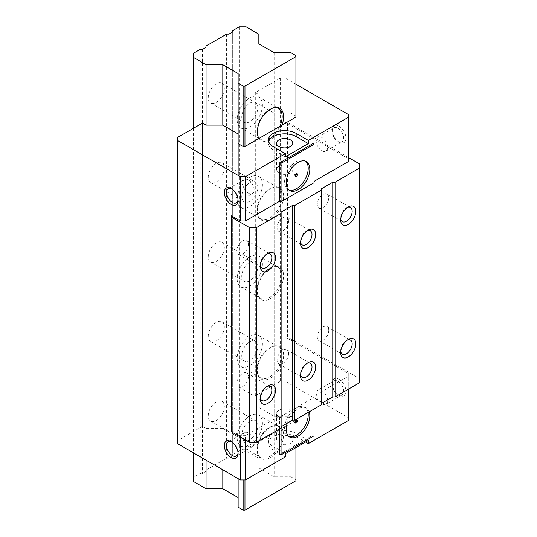<?xml version="1.0" encoding="UTF-8"?>
<svg xmlns="http://www.w3.org/2000/svg" width="537" height="537" viewBox="0 0 537 537"><rect width="100%" height="100%" fill="white"/><g stroke="black" fill="none" stroke-linecap="round" stroke-linejoin="round"><path stroke-width="0.4" stroke-dasharray="2.69 2.01" d="M240.381 436.997L240.381 435.675L231.199 430.372L231.199 215.693M238.059 452.859A8.115 4.685 -120 0 0 238.086 452.241A8.115 4.685 -120 0 0 232.346 442.3L231.199 441.636L232.346 442.3A8.115 4.685 -120 0 0 231.803 442.011M248.416 433.023A8.115 4.685 60 0 1 253.719 440.172A8.115 4.685 60 0 1 252.471 446.677A8.115 4.685 60 0 1 248.416 446.274A8.115 4.685 60 0 1 243.113 439.125A8.115 4.685 60 0 1 244.362 432.621A8.115 4.685 60 0 1 248.416 433.023M238.059 199.744A8.115 4.685 -120 0 0 238.086 199.126A8.115 4.685 -120 0 0 232.346 189.185L231.199 188.521L232.346 189.185A8.115 4.685 -120 0 0 231.803 188.903M248.416 179.908A8.115 4.685 60 0 1 253.719 187.064A8.115 4.685 60 0 1 252.471 193.562A8.115 4.685 60 0 1 248.416 193.159A8.115 4.685 60 0 1 243.113 186.01A8.115 4.685 60 0 1 244.362 179.506A8.115 4.685 60 0 1 248.416 179.908M231.199 431.701L231.199 430.372M348.265 161.624L348.265 158.71L285.14 122.261L287.436 122.261L348.265 157.381M238.133 133.948L238.133 446.831L238.133 133.948M285.14 381.21L285.14 336.947L348.265 373.39L348.265 417.652L285.14 381.21L280.549 381.21L255.303 395.789L258.847 397.83L258.847 407.502L274.165 416.35L290.92 416.35L295.927 419.243L295.927 116.039L290.92 113.146L274.165 113.146L258.847 104.299L258.847 94.626L255.303 92.579L280.549 78.006L285.14 78.006L295.927 84.228M288.872 190.011A16.714 9.653 -60 0 1 288.027 189.615A16.714 9.653 -60 0 1 285.469 176.223A16.714 9.653 -60 0 1 296.39 161.489A16.714 9.653 -60 0 1 304.748 160.664A16.714 9.653 -60 0 1 305.513 161.194M295.263 176.035A1.624 0.94 -60 0 1 294.659 176.015A1.624 0.94 -60 0 1 294.41 174.713A1.624 0.94 -60 0 1 295.471 173.283A1.624 0.94 -60 0 1 296.283 173.203A1.624 0.94 -60 0 1 296.599 173.713M285.369 156.851L273.205 149.83A16.231 9.371 180 0 1 268.453 143.204A16.231 9.371 180 0 1 268.688 141.614M278.945 173.021A8.115 4.685 0 0 0 287.785 174.035A8.115 4.685 0 0 0 292.799 169.705A8.115 4.685 0 0 0 290.423 166.396A8.115 4.685 0 0 0 281.576 165.376A8.115 4.685 0 0 0 276.568 169.705A8.115 4.685 0 0 0 278.945 173.021M348.265 114.448L348.265 158.71M339.082 379.35A9.74 5.625 60 0 1 345.969 391.278A9.74 5.625 60 0 1 339.082 395.259A9.74 5.625 60 0 1 332.195 383.331A9.74 5.625 60 0 1 339.082 379.35M285.14 78.006L285.14 122.261M339.082 126.242A9.74 5.625 60 0 1 345.969 138.163A9.74 5.625 60 0 1 339.082 142.144A9.74 5.625 60 0 1 332.195 130.216A9.74 5.625 60 0 1 339.082 126.242M337.934 394.594L339.082 395.259L337.934 394.594A8.115 4.685 60 0 1 332.195 384.653A8.115 4.685 60 0 1 333.873 380.941A8.115 4.685 60 0 1 337.934 381.344A8.115 4.685 60 0 1 343.237 388.493A8.115 4.685 60 0 1 341.988 394.997A8.115 4.685 60 0 1 337.934 394.594M321.864 403.871A8.115 4.685 -120 0 0 325.925 404.274A8.115 4.685 -120 0 0 327.167 397.769A8.115 4.685 -120 0 0 321.864 390.621A8.115 4.685 -120 0 0 317.81 390.218A8.115 4.685 -120 0 0 316.562 396.715A8.115 4.685 -120 0 0 321.864 403.871M337.934 141.479L339.082 142.144L337.934 141.479A8.115 4.685 60 0 1 332.195 131.538A8.115 4.685 60 0 1 333.873 127.826A8.115 4.685 60 0 1 337.934 128.229A8.115 4.685 60 0 1 343.237 135.378A8.115 4.685 60 0 1 341.988 141.882A8.115 4.685 60 0 1 337.934 141.479M321.864 150.756A8.115 4.685 -120 0 0 325.925 151.159A8.115 4.685 -120 0 0 327.167 144.654A8.115 4.685 -120 0 0 321.864 137.506A8.115 4.685 -120 0 0 317.81 137.103A8.115 4.685 -120 0 0 316.562 143.607A8.115 4.685 -120 0 0 321.864 150.756M281.126 428.056L281.126 426.727M321.294 404.864L321.294 188.856M285.14 336.947L287.436 336.947L359.736 378.692L359.736 382.666M348.265 373.39L348.265 376.303L314.064 396.051L314.064 397.373L281.925 415.927L279.629 415.927L245.429 435.675L240.381 435.675M359.736 378.692L359.736 164.007M287.436 336.947L287.436 122.261M280.549 381.21L280.549 78.006M255.303 395.789L255.303 92.579M258.847 397.83L258.847 94.626M258.847 407.502L258.847 104.299M274.165 416.35L274.165 113.146M290.92 416.35L290.92 113.146M295.927 419.243L295.927 447.603M295.927 420.303L244.973 449.724L244.973 146.514L244.973 479.937M244.973 449.724L243.14 449.724L243.14 146.514L243.14 479.937M243.14 449.724L238.133 446.831M238.133 437.158L222.808 428.311L222.808 125.108L222.808 469.788M222.808 428.311L206.054 428.311L206.054 125.108L206.054 460.115M206.054 428.311L202.509 426.264L202.509 123.06M202.509 426.264L177.264 440.843L177.264 137.633M177.264 440.843L177.264 443.495M308.325 440.447L296.156 433.419A16.231 9.371 0 0 0 278.468 431.392A16.231 9.371 0 0 0 268.453 440.045L268.453 443.226A16.231 9.371 180 0 0 273.205 449.852L285.369 456.88M268.453 443.226A16.231 9.371 180 0 1 278.468 434.567A16.231 9.371 180 0 1 296.156 436.601L305.566 442.032M348.265 420.565L348.265 417.652M268.453 440.045A16.231 9.371 0 0 0 273.205 446.67L285.369 453.698M314.064 435.809L314.064 434.48L279.629 454.356M314.064 397.373L314.064 396.051M348.265 389.291L348.265 376.303M245.429 439.917L245.429 435.675M279.629 428.915L279.629 415.927M281.925 426.264L281.925 415.927M309.231 411.825A16.714 9.653 120 0 0 306.352 408.08A16.714 9.653 120 0 0 297.995 408.905A16.714 9.653 120 0 0 287.201 423.216M288.872 436.5A16.714 9.653 -60 0 1 288.027 436.104A16.714 9.653 -60 0 1 285.469 422.706A16.714 9.653 -60 0 1 296.39 407.979A16.714 9.653 -60 0 1 304.748 407.147A16.714 9.653 -60 0 1 308.03 412.523M295.263 422.518A1.624 0.94 -60 0 1 294.659 422.505A1.624 0.94 -60 0 1 294.41 421.203A1.624 0.94 -60 0 1 295.471 419.773A1.624 0.94 -60 0 1 296.283 419.692A1.624 0.94 -60 0 1 296.599 420.202M278.945 443.361A8.115 4.685 0 0 0 287.785 444.374A8.115 4.685 0 0 0 292.799 440.045A8.115 4.685 0 0 0 290.423 436.735A8.115 4.685 0 0 0 281.576 435.715A8.115 4.685 0 0 0 276.568 440.045A8.115 4.685 0 0 0 278.945 443.361M278.945 416.853A8.115 4.685 0 0 0 287.785 417.873A8.115 4.685 0 0 0 292.799 413.544A8.115 4.685 0 0 0 290.423 410.228A8.115 4.685 0 0 0 281.126 409.335A8.115 4.685 0 0 0 276.568 413.544A8.115 4.685 0 0 0 278.945 416.853M347.278 207.584A8.115 4.685 120 0 0 346.425 208.007L346.425 208.007A8.115 4.685 120 0 0 340.686 217.941L340.686 220.063L340.686 217.941A8.115 4.685 120 0 0 340.753 218.895M328.751 197.804A8.115 4.685 -60 0 1 325.207 205.966A8.115 4.685 -60 0 1 318.958 208.141A8.115 4.685 -60 0 1 317.273 204.429A8.115 4.685 -60 0 1 320.817 196.26A8.115 4.685 -60 0 1 327.073 194.085A8.115 4.685 -60 0 1 328.751 197.804M347.278 340.102A8.115 4.685 120 0 0 346.425 340.525L346.425 340.525A8.115 4.685 120 0 0 340.686 350.466L340.686 352.581L340.686 350.466A8.115 4.685 120 0 0 340.753 351.413M328.751 330.322A8.115 4.685 -60 0 1 325.207 338.485A8.115 4.685 -60 0 1 318.958 340.659A8.115 4.685 -60 0 1 317.273 336.947A8.115 4.685 -60 0 1 320.817 328.778A8.115 4.685 -60 0 1 327.073 326.603A8.115 4.685 -60 0 1 328.751 330.322M307.11 230.776A8.115 4.685 120 0 0 306.258 231.192L306.258 231.192A8.115 4.685 120 0 0 300.519 241.133L300.519 243.254L300.519 241.133A8.115 4.685 120 0 0 300.586 242.086M288.584 220.989A8.115 4.685 -60 0 1 285.04 229.158A8.115 4.685 -60 0 1 278.79 231.333A8.115 4.685 -60 0 1 277.105 227.614A8.115 4.685 -60 0 1 281.126 218.975A8.115 4.685 -60 0 1 286.906 217.277A8.115 4.685 -60 0 1 288.584 220.989M307.11 363.294A8.115 4.685 120 0 0 306.258 363.717L306.258 363.717A8.115 4.685 120 0 0 300.519 373.651L300.519 375.772L300.519 373.651A8.115 4.685 120 0 0 300.586 374.604M288.584 353.514A8.115 4.685 -60 0 1 285.04 361.676A8.115 4.685 -60 0 1 278.79 363.851A8.115 4.685 -60 0 1 277.105 360.139A8.115 4.685 -60 0 1 281.126 351.5A8.115 4.685 -60 0 1 286.906 349.795A8.115 4.685 -60 0 1 288.584 353.514M266.943 253.967A8.115 4.685 120 0 0 266.09 254.384L266.09 254.384A8.115 4.685 120 0 0 260.351 264.325L260.351 266.446L260.351 264.325A8.115 4.685 120 0 0 260.418 265.271M248.416 244.181A8.115 4.685 -60 0 1 244.872 252.35A8.115 4.685 -60 0 1 238.623 254.525A8.115 4.685 -60 0 1 236.938 250.806A8.115 4.685 -60 0 1 240.482 242.643A8.115 4.685 -60 0 1 246.738 240.469A8.115 4.685 -60 0 1 248.416 244.181M266.943 386.486A8.115 4.685 120 0 0 266.09 386.909L266.09 386.909A8.115 4.685 120 0 0 260.351 396.843L260.351 398.964L260.351 396.843A8.115 4.685 120 0 0 260.418 397.796M248.416 376.699A8.115 4.685 -60 0 1 244.872 384.868A8.115 4.685 -60 0 1 238.623 387.043A8.115 4.685 -60 0 1 236.938 383.331A8.115 4.685 -60 0 1 240.482 375.162A8.115 4.685 -60 0 1 246.738 372.987A8.115 4.685 -60 0 1 248.416 376.699M290.92 52.713L290.92 476.782L274.165 476.782L258.847 467.935L258.847 458.262L246.121 450.912L239.233 450.912L232.346 454.893L232.346 456.215L228.903 458.202L226.614 458.202L205.953 470.13L205.953 471.452L202.509 473.439L200.214 473.439L193.327 477.42L193.327 481.394M238.133 73.522L238.133 507.257M295.927 480.729L295.927 479.669L290.92 476.782M274.165 52.713L274.165 476.782M295.927 55.606L295.927 479.669M258.975 138.432A18.6 10.74 120 0 0 270.453 139.573A18.6 10.74 120 0 0 281.925 125.181M270.453 219.083A18.6 10.74 120 0 0 283.603 196.3A18.6 10.74 120 0 0 275.145 186.997A18.6 10.74 120 0 0 270.453 188.709A18.6 10.74 120 0 0 257.297 211.491A18.6 10.74 120 0 0 258.163 216.411A18.6 10.74 120 0 0 270.453 219.083M270.453 298.599A18.6 10.74 120 0 0 283.603 275.817A18.6 10.74 120 0 0 275.145 266.506A18.6 10.74 120 0 0 270.453 268.218A18.6 10.74 120 0 0 257.297 291A18.6 10.74 120 0 0 258.163 295.921A18.6 10.74 120 0 0 270.453 298.599M270.453 378.108A18.6 10.74 120 0 0 283.603 355.326A18.6 10.74 120 0 0 275.145 346.023A18.6 10.74 120 0 0 270.453 347.734A18.6 10.74 120 0 0 257.297 370.517A18.6 10.74 120 0 0 258.163 375.437A18.6 10.74 120 0 0 270.453 378.108M270.453 457.625A18.6 10.74 120 0 0 283.603 434.836A18.6 10.74 120 0 0 275.145 425.532A18.6 10.74 120 0 0 270.453 427.244A18.6 10.74 120 0 0 257.297 450.026A18.6 10.74 120 0 0 258.163 454.946A18.6 10.74 120 0 0 270.453 457.625M238.133 175.431L238.133 478.635M193.327 128.363L193.327 452.772M193.327 53.351L193.327 477.42M200.214 49.377L200.214 473.439M202.509 49.377L202.509 473.439M205.953 47.39L205.953 471.452M205.953 46.068L205.953 470.13M226.614 34.14L226.614 458.202M224.318 88.471A11.364 6.558 -60 0 1 219.358 99.902A11.364 6.558 -60 0 1 210.598 102.95A11.364 6.558 -60 0 1 208.249 97.747A11.364 6.558 -60 0 1 213.209 86.316A11.364 6.558 -60 0 1 221.962 83.269A11.364 6.558 -60 0 1 224.318 88.471M224.318 167.987A11.364 6.558 -60 0 1 219.358 179.418A11.364 6.558 -60 0 1 210.598 182.459A11.364 6.558 -60 0 1 208.249 177.257A11.364 6.558 -60 0 1 213.209 165.826A11.364 6.558 -60 0 1 221.962 162.785A11.364 6.558 -60 0 1 224.318 167.987M224.318 247.497A11.364 6.558 -60 0 1 219.358 258.928A11.364 6.558 -60 0 1 210.598 261.975A11.364 6.558 -60 0 1 208.249 256.773A11.364 6.558 -60 0 1 213.209 245.342A11.364 6.558 -60 0 1 221.962 242.294A11.364 6.558 -60 0 1 224.318 247.497M224.318 327.006A11.364 6.558 -60 0 1 219.358 338.444A11.364 6.558 -60 0 1 210.598 341.485A11.364 6.558 -60 0 1 208.249 336.283A11.364 6.558 -60 0 1 213.209 324.851A11.364 6.558 -60 0 1 221.962 321.804A11.364 6.558 -60 0 1 224.318 327.006M224.318 406.522A11.364 6.558 -60 0 1 219.358 417.954A11.364 6.558 -60 0 1 210.598 420.995A11.364 6.558 -60 0 1 208.249 415.799A11.364 6.558 -60 0 1 213.209 404.361A11.364 6.558 -60 0 1 221.962 401.32A11.364 6.558 -60 0 1 224.318 406.522M228.903 34.14L228.903 458.202M232.346 32.153L232.346 456.215M232.346 30.824L232.346 454.893M239.233 26.85L239.233 450.912M246.121 26.85L246.121 450.912M258.847 34.193L258.847 458.262M258.847 43.873L258.847 467.935M241.757 117.093A11.364 6.558 120 0 0 244.113 122.295A11.364 6.558 120 0 0 252.867 119.254A11.364 6.558 120 0 0 257.827 107.816A11.364 6.558 120 0 0 255.471 102.621A11.364 6.558 120 0 0 246.718 105.661A11.364 6.558 120 0 0 241.757 117.093M262.418 105.171A17.855 10.31 -60 0 1 254.625 123.134A17.855 10.31 -60 0 1 240.865 127.92A17.855 10.31 -60 0 1 237.166 119.744A17.855 10.31 -60 0 1 244.959 101.782A17.855 10.31 -60 0 1 258.72 96.996A17.855 10.31 -60 0 1 262.418 105.171M259.264 138.264A17.855 10.31 120 0 0 260.606 139.318A17.855 10.31 120 0 0 269.534 138.432A17.855 10.31 120 0 0 279.804 126.41M274.582 107.581A17.855 10.31 120 0 0 274.038 107.635A17.855 10.31 120 0 0 269.534 109.28A17.855 10.31 120 0 0 256.908 131.142A17.855 10.31 120 0 0 257.74 135.868A17.855 10.31 120 0 0 257.961 136.364M241.757 196.609A11.364 6.558 120 0 0 244.113 201.811A11.364 6.558 120 0 0 252.867 198.764A11.364 6.558 120 0 0 257.827 187.332A11.364 6.558 120 0 0 255.471 182.13A11.364 6.558 120 0 0 246.718 185.171A11.364 6.558 120 0 0 241.757 196.609M262.418 184.681A17.855 10.31 -60 0 1 254.625 202.65A17.855 10.31 -60 0 1 240.865 207.43A17.855 10.31 -60 0 1 237.166 199.261A17.855 10.31 -60 0 1 244.959 181.291A17.855 10.31 -60 0 1 258.72 176.505A17.855 10.31 -60 0 1 262.418 184.681M269.534 217.941A17.855 10.31 120 0 0 282.16 196.079A17.855 10.31 120 0 0 278.461 187.903A17.855 10.31 120 0 0 274.038 187.151A17.855 10.31 120 0 0 269.534 188.789A17.855 10.31 120 0 0 256.908 210.652A17.855 10.31 120 0 0 257.74 215.377A17.855 10.31 120 0 0 260.606 218.828A17.855 10.31 120 0 0 269.534 217.941M241.757 276.119A11.364 6.558 120 0 0 244.113 281.321A11.364 6.558 120 0 0 252.867 278.28A11.364 6.558 120 0 0 257.827 266.842A11.364 6.558 120 0 0 255.471 261.64A11.364 6.558 120 0 0 246.718 264.687A11.364 6.558 120 0 0 241.757 276.119M262.418 264.191A17.855 10.31 -60 0 1 254.625 282.16A17.855 10.31 -60 0 1 240.865 286.946A17.855 10.31 -60 0 1 237.166 278.77A17.855 10.31 -60 0 1 244.959 260.801A17.855 10.31 -60 0 1 258.72 256.021A17.855 10.31 -60 0 1 262.418 264.191M269.534 297.458A17.855 10.31 120 0 0 282.16 275.588A17.855 10.31 120 0 0 278.461 267.419A17.855 10.31 120 0 0 274.038 266.661A17.855 10.31 120 0 0 269.534 268.299A17.855 10.31 120 0 0 256.908 290.168A17.855 10.31 120 0 0 257.74 294.887A17.855 10.31 120 0 0 260.606 298.337A17.855 10.31 120 0 0 269.534 297.458M241.757 355.635A11.364 6.558 120 0 0 244.113 360.83A11.364 6.558 120 0 0 252.867 357.79A11.364 6.558 120 0 0 257.827 346.358A11.364 6.558 120 0 0 255.471 341.156A11.364 6.558 120 0 0 246.718 344.197A11.364 6.558 120 0 0 241.757 355.635M262.418 343.707A17.855 10.31 -60 0 1 254.625 361.669A17.855 10.31 -60 0 1 240.865 366.456A17.855 10.31 -60 0 1 237.166 358.28A17.855 10.31 -60 0 1 244.959 340.317A17.855 10.31 -60 0 1 258.72 335.531A17.855 10.31 -60 0 1 262.418 343.707M269.534 376.967A17.855 10.31 120 0 0 282.16 355.105A17.855 10.31 120 0 0 278.461 346.929A17.855 10.31 120 0 0 274.038 346.17A17.855 10.31 120 0 0 269.534 347.815A17.855 10.31 120 0 0 256.908 369.678A17.855 10.31 120 0 0 257.74 374.403A17.855 10.31 120 0 0 260.606 377.853A17.855 10.31 120 0 0 269.534 376.967M241.757 435.145A11.364 6.558 120 0 0 244.113 440.347A11.364 6.558 120 0 0 252.867 437.299A11.364 6.558 120 0 0 257.827 425.868A11.364 6.558 120 0 0 255.471 420.666A11.364 6.558 120 0 0 246.718 423.713A11.364 6.558 120 0 0 241.757 435.145M262.418 423.216A17.855 10.31 -60 0 1 254.625 441.186A17.855 10.31 -60 0 1 240.865 445.965A17.855 10.31 -60 0 1 237.166 437.796A17.855 10.31 -60 0 1 244.959 419.827A17.855 10.31 -60 0 1 258.72 415.047A17.855 10.31 -60 0 1 262.418 423.216M269.534 456.477A17.855 10.31 120 0 0 282.16 434.614A17.855 10.31 120 0 0 278.461 426.438A17.855 10.31 120 0 0 274.038 425.687A17.855 10.31 120 0 0 269.534 427.324A17.855 10.31 120 0 0 256.908 449.194A17.855 10.31 120 0 0 257.74 453.913A17.855 10.31 120 0 0 260.606 457.363A17.855 10.31 120 0 0 269.534 456.477M273.205 149.83L273.205 146.648M273.205 449.852L273.205 446.67M296.156 433.419L296.156 436.601M238.086 452.241L238.086 453.564M252.471 446.677L236.408 455.953M244.362 432.621L228.292 441.897M238.086 199.126L238.086 200.449M236.408 202.838L252.471 193.562M228.292 188.782L244.362 179.506M288.027 189.615L289.638 190.541M304.748 160.664L306.352 161.59M294.659 176.015L295.578 176.545M296.283 173.203L297.203 173.733M268.453 143.204L268.453 140.023M292.799 169.705L292.799 143.204M276.568 169.705L276.568 143.204M332.195 384.653L332.195 383.331M341.988 394.997L325.925 404.274M333.873 380.941L317.81 390.218M332.195 131.538L332.195 130.216M325.925 151.159L341.988 141.882M317.81 137.103L333.873 127.826M304.748 407.147L306.352 408.08M288.027 436.104L289.638 437.031M296.283 419.692L297.203 420.223M294.659 422.505L295.578 423.035M292.799 440.045L292.799 413.544M276.568 440.045L276.568 413.544M346.425 208.007L348.265 206.946M318.958 208.141L342.371 221.66M327.073 194.085L350.486 207.604M346.425 340.525L348.265 339.465M318.958 340.659L342.371 354.178M327.073 326.603L350.486 340.122M306.258 231.192L308.097 230.138M278.79 231.333L302.203 244.852M286.906 217.277L310.312 230.796M306.258 363.717L308.097 362.656M278.79 363.851L302.203 377.37M286.906 349.795L310.312 363.314M266.09 254.384L267.929 253.323M238.623 254.525L262.036 268.037M246.738 240.469L270.145 253.981M266.09 386.909L267.929 385.848M238.623 387.043L262.036 400.562M246.738 372.987L270.145 386.506M210.598 102.95L244.113 122.295M240.865 127.92L260.606 139.318M257.74 135.868L258.163 136.901M274.038 107.635L275.145 107.487M258.72 96.996L278.461 108.393M221.962 83.269L255.471 102.621M210.598 182.459L244.113 201.811M240.865 207.43L260.606 218.828M257.74 215.377L258.163 216.411M274.038 187.151L275.145 186.997M258.72 176.505L278.461 187.903M221.962 162.785L255.471 182.13M210.598 261.975L244.113 281.321M240.865 286.946L260.606 298.337M257.74 294.887L258.163 295.921M274.038 266.661L275.145 266.506M258.72 256.021L278.461 267.419M221.962 242.294L255.471 261.64M210.598 341.485L244.113 360.83M240.865 366.456L260.606 377.853M257.74 374.403L258.163 375.437M274.038 346.17L275.145 346.023M258.72 335.531L278.461 346.929M221.962 321.804L255.471 341.156M210.598 420.995L244.113 440.347M240.865 445.965L260.606 457.363M257.74 453.913L258.163 454.946M274.038 425.687L275.145 425.532M258.72 415.047L278.461 426.438M221.962 401.32L255.471 420.666"/><path stroke-width="0.81" d="M295.927 84.228L348.265 114.448L348.265 117.361L308.325 140.419L296.156 133.398A16.231 9.371 0 0 0 278.468 131.364A16.231 9.371 0 0 0 268.453 140.023A16.231 9.371 0 0 0 273.205 146.648L285.369 153.669L245.429 176.727L240.381 176.727L240.381 220.989L231.199 215.693L231.199 431.701L249.564 442.3L249.564 227.614L231.199 217.015M240.381 176.727L177.264 140.285L177.264 137.633L202.509 123.06L206.054 125.108L222.808 125.108L238.133 133.948M240.381 436.997L240.381 479.937L177.264 443.495L177.264 140.285M231.199 457.537A9.74 5.625 -120 0 0 238.086 453.564A9.74 5.625 -120 0 0 231.199 441.636A9.74 5.625 -120 0 0 224.318 445.609A9.74 5.625 -120 0 0 231.199 457.537M231.199 204.422A9.74 5.625 -120 0 0 238.086 200.449A9.74 5.625 -120 0 0 231.199 188.521A9.74 5.625 -120 0 0 224.318 192.501A9.74 5.625 -120 0 0 231.199 204.422M231.803 442.011A8.115 4.685 -120 0 0 228.292 441.897A8.115 4.685 -120 0 0 227.05 448.402A8.115 4.685 -120 0 0 232.346 455.551A8.115 4.685 -120 0 0 236.408 455.953A8.115 4.685 -120 0 0 238.059 452.859M231.803 188.903A8.115 4.685 -120 0 0 228.292 188.782A8.115 4.685 -120 0 0 227.05 195.287A8.115 4.685 -120 0 0 232.346 202.436A8.115 4.685 -120 0 0 236.408 202.838A8.115 4.685 -120 0 0 238.059 199.744M240.381 220.989L245.429 220.989L279.629 201.247L281.925 201.247L314.064 182.694L314.064 181.365L348.265 161.624L348.265 117.361M348.265 157.381L359.736 164.007L359.736 167.98L335.061 182.231L332.765 182.231L321.294 188.856L321.294 190.179L294.894 205.423L292.598 205.423L281.126 212.048L281.126 213.37L256.451 227.614L249.564 227.614M245.429 176.727L245.429 220.989M238.133 143.621L243.14 146.514L244.973 146.514L295.927 117.093L295.927 116.039M268.688 141.614A16.231 9.371 180 0 1 279.77 134.27A16.231 9.371 180 0 1 296.156 136.579L308.325 143.601L308.325 140.419M314.064 142.936L314.064 144.265L281.925 162.812L279.629 162.812L314.064 142.936L314.064 181.365M279.629 162.812L279.629 201.247M308.325 143.601L285.369 156.851L285.369 153.669M314.064 144.265L314.064 182.694M281.925 162.812L281.925 201.247M297.995 162.416A16.714 9.653 120 0 0 287.073 177.15A16.714 9.653 120 0 0 289.638 190.541A16.714 9.653 120 0 0 297.995 189.715A16.714 9.653 120 0 0 308.916 174.988A16.714 9.653 120 0 0 306.352 161.59A16.714 9.653 120 0 0 297.995 162.416M305.513 161.194A16.714 9.653 -60 0 1 307.077 174.793A16.714 9.653 -60 0 1 296.39 188.789A16.714 9.653 -60 0 1 288.872 190.011M296.39 173.813A1.624 0.94 120 0 0 295.33 175.243A1.624 0.94 120 0 0 295.578 176.545A1.624 0.94 120 0 0 296.39 176.465A1.624 0.94 120 0 0 297.451 175.035A1.624 0.94 120 0 0 297.203 173.733A1.624 0.94 120 0 0 296.39 173.813M296.599 173.713A1.624 0.94 -60 0 1 295.471 175.935A1.624 0.94 -60 0 1 295.263 176.035M278.945 146.514A8.115 4.685 0 0 0 287.785 147.527A8.115 4.685 0 0 0 292.799 143.204A8.115 4.685 0 0 0 290.423 139.888A8.115 4.685 0 0 0 281.576 138.875A8.115 4.685 0 0 0 276.568 143.204A8.115 4.685 0 0 0 278.945 146.514M281.126 213.37L281.126 428.056L256.451 442.3L249.564 442.3M292.598 205.423L292.598 420.102L281.126 426.727L281.126 212.048M292.598 420.102L294.894 420.102L321.294 404.864L321.294 190.179M332.765 182.231L332.765 396.91L321.294 403.535M332.765 396.91L335.061 396.91L359.736 382.666L359.736 167.98M256.451 227.614L256.451 442.3M267.929 270.816A10.713 6.182 120 0 0 275.501 257.7A10.713 6.182 120 0 0 267.929 253.323A10.713 6.182 120 0 0 260.351 266.446L260.351 266.446A10.713 6.182 120 0 0 267.929 270.816M267.929 403.341A10.713 6.182 120 0 0 275.501 390.218A10.713 6.182 120 0 0 267.929 385.848A10.713 6.182 120 0 0 260.351 398.964L260.351 398.964A10.713 6.182 120 0 0 267.929 403.341M294.894 205.423L294.894 420.102M308.097 247.624A10.713 6.182 120 0 0 315.669 234.508A10.713 6.182 120 0 0 308.097 230.138A10.713 6.182 120 0 0 300.519 243.254L300.519 243.254A10.713 6.182 120 0 0 308.097 247.624M308.097 380.149A10.713 6.182 120 0 0 315.669 367.026A10.713 6.182 120 0 0 308.097 362.656A10.713 6.182 120 0 0 300.519 375.772L300.519 375.772A10.713 6.182 120 0 0 308.097 380.149M335.061 182.231L335.061 396.91M348.265 224.439A10.713 6.182 120 0 0 355.836 211.316A10.713 6.182 120 0 0 348.265 206.946A10.713 6.182 120 0 0 340.686 220.063L340.686 220.063A10.713 6.182 120 0 0 348.265 224.439M348.265 356.957A10.713 6.182 120 0 0 355.836 343.834A10.713 6.182 120 0 0 348.265 339.465A10.713 6.182 120 0 0 340.686 352.581L340.686 352.581A10.713 6.182 120 0 0 348.265 356.957M305.566 442.032L308.325 443.622L348.265 420.565L348.265 389.291M240.381 479.937L245.429 479.937L285.369 456.88L285.369 453.698L308.325 440.447L308.325 443.622M314.064 434.48L314.064 409.04L314.064 435.809L281.925 454.356L281.925 426.264M245.429 479.937L245.429 439.917M281.925 454.356L279.629 454.356L279.629 428.915M287.201 423.216A16.714 9.653 120 0 0 289.638 437.031A16.714 9.653 120 0 0 297.995 436.205A16.714 9.653 120 0 0 309.231 411.825M308.03 412.523A16.714 9.653 -60 0 1 296.39 435.279A16.714 9.653 -60 0 1 288.872 436.5M296.39 422.955A1.624 0.94 120 0 0 297.451 421.525A1.624 0.94 120 0 0 297.203 420.223A1.624 0.94 120 0 0 296.39 420.303A1.624 0.94 120 0 0 295.33 421.733A1.624 0.94 120 0 0 295.578 423.035A1.624 0.94 120 0 0 296.39 422.955M296.599 420.202A1.624 0.94 -60 0 1 295.471 422.424A1.624 0.94 -60 0 1 295.263 422.518M340.753 218.895A8.115 4.685 120 0 0 342.371 221.66A8.115 4.685 120 0 0 346.425 221.257A8.115 4.685 120 0 0 352.165 211.316A8.115 4.685 120 0 0 350.486 207.604A8.115 4.685 120 0 0 347.278 207.584M340.753 351.413A8.115 4.685 120 0 0 342.371 354.178A8.115 4.685 120 0 0 346.425 353.776A8.115 4.685 120 0 0 352.165 343.834A8.115 4.685 120 0 0 350.486 340.122A8.115 4.685 120 0 0 347.278 340.102M300.586 242.086A8.115 4.685 120 0 0 302.203 244.852A8.115 4.685 120 0 0 306.258 244.449A8.115 4.685 120 0 0 311.997 234.508A8.115 4.685 120 0 0 310.312 230.796A8.115 4.685 120 0 0 307.11 230.776M300.586 374.604A8.115 4.685 120 0 0 302.203 377.37A8.115 4.685 120 0 0 306.258 376.967A8.115 4.685 120 0 0 311.997 367.026A8.115 4.685 120 0 0 310.312 363.314A8.115 4.685 120 0 0 307.11 363.294M260.418 265.271A8.115 4.685 120 0 0 262.036 268.037A8.115 4.685 120 0 0 266.09 267.641A8.115 4.685 120 0 0 271.829 257.7A8.115 4.685 120 0 0 270.145 253.981A8.115 4.685 120 0 0 266.943 253.967M260.418 397.796A8.115 4.685 120 0 0 262.036 400.562A8.115 4.685 120 0 0 266.09 400.159A8.115 4.685 120 0 0 271.829 390.218A8.115 4.685 120 0 0 270.145 386.506A8.115 4.685 120 0 0 266.943 386.486M206.054 460.115L206.054 488.737L193.327 481.394L193.327 452.772M206.054 488.737L222.808 488.737L238.133 497.584M243.14 479.937L243.14 510.15L238.133 507.257L238.133 478.635M243.14 510.15L244.973 510.15L295.927 480.729L295.927 447.603M295.927 56.667L244.973 86.088L243.14 86.088L238.133 83.195L238.133 73.522L222.808 64.675L206.054 64.675L193.327 57.331L193.327 53.351L200.214 49.377L202.509 49.377L205.953 47.39L205.953 46.068L226.614 34.14L228.903 34.14L232.346 32.153L232.346 30.824L239.233 26.85L246.121 26.85L258.847 34.193L258.847 43.873L274.165 52.713L290.92 52.713L295.927 55.606L295.927 117.093M244.973 86.088L244.973 146.514M244.973 479.937L244.973 510.15M281.925 125.181A18.6 10.74 120 0 0 283.603 116.791A18.6 10.74 120 0 0 275.145 107.487A18.6 10.74 120 0 0 270.453 109.192A18.6 10.74 120 0 0 257.297 131.981A18.6 10.74 120 0 0 258.163 136.901A18.6 10.74 120 0 0 258.975 138.432M243.14 86.088L243.14 146.514M238.133 83.195L238.133 175.431M222.808 64.675L222.808 125.108M222.808 469.788L222.808 488.737M206.054 64.675L206.054 125.108M193.327 57.331L193.327 128.363M279.804 126.41A17.855 10.31 120 0 0 282.16 116.569A17.855 10.31 120 0 0 278.461 108.393A17.855 10.31 120 0 0 274.582 107.581M257.961 136.364A17.855 10.31 120 0 0 259.264 138.264M296.156 133.398L296.156 136.579"/></g></svg>

